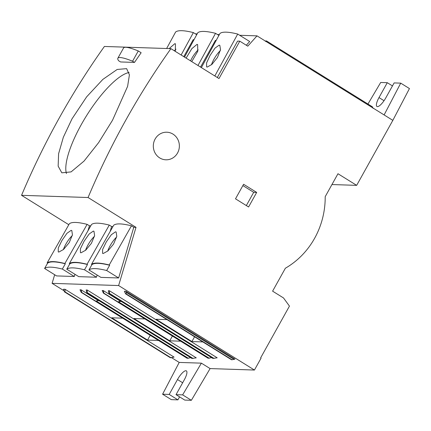 <?xml version="1.0" encoding="UTF-8"?>
<svg xmlns="http://www.w3.org/2000/svg" width="431" height="431" viewBox="0 0 431 431"><rect width="100%" height="100%" fill="white"/><g stroke="black" fill="none" stroke-linecap="round" stroke-linejoin="round"><path stroke-width="0.65" d="M155.128 139.035A13.803 13.027 -88.1 0 1 166.797 132.215A13.803 13.027 -88.1 0 1 177.556 152.989A13.803 13.027 -88.1 0 1 165.887 159.804A13.803 13.027 -88.1 0 1 155.128 139.035M138.276 50.96L141.142 52.744A765.677 722.615 91.9 0 0 134.494 62.414L120.556 61.951L118.627 60.755A36.042 5.7 -150.9 0 1 117.857 58.228L123.562 47.976A36.042 5.7 29.1 0 1 138.276 50.96L132.565 61.213A36.042 5.7 -150.9 0 0 117.857 58.228M68.815 224.718L21.55 195.318A765.677 722.615 -88.1 0 1 59.015 118.423A765.677 722.615 -88.1 0 1 104.404 46.462L170.918 48.655L218.986 78.555L239.787 41.177L247.793 46.155L257.011 35.859L392.84 120.357L356.658 185.357L337.969 173.731L325.2 196.665A80.516 75.991 -88.1 0 1 285.37 268.227L272.602 291.162L283.506 297.945L289.454 306.102L260.642 357.87L261.073 358.139L254.441 370.046L118.617 285.548L136.007 227.342L88.064 197.517A765.677 722.615 -88.1 0 1 125.529 120.621A765.677 722.615 -88.1 0 1 170.918 48.655M72.004 118.854L86.663 96.824L102.842 79.406L117.178 69.461L126.622 68.642L129.413 74.789L127.614 86.356L112.545 120.195L98.618 142.623L84.029 161.097L71.093 171.894L61.816 172.82L58.153 166.134L58.6 153.727L63.341 137.252L72.004 118.854M166.625 48.514L175.622 32.013C176.823 31.037 178.913 30.601 181.909 30.698C184.91 30.8 188.73 31.431 193.363 32.594L196.73 34.696M169.146 48.601L174.835 43.666L175.46 43.849L175.304 51.386M181.128 55.006L193.363 32.594M184.506 57.113L197.797 32.745C198.993 31.77 201.088 31.334 204.084 31.431C207.085 31.528 210.899 32.163 215.532 33.327L218.905 35.428M186.111 58.104L191.8 48.681L197.01 44.398L197.63 44.582L197.754 51.311L191.747 61.611M197.98 65.49L215.532 33.327M201.363 67.597L219.966 33.473C221.162 32.503 223.258 32.066 226.253 32.163C229.254 32.26 233.074 32.896 237.707 34.06L249.673 41.505L246.327 45.244M219.185 45.131L219.805 45.314L220.521 49.684L217.439 57.474L211.896 64.413L207.219 67.074L206.616 66.907L206.573 62.948L210.091 55.405L215.021 48.1L219.185 45.131M214.827 75.975L237.707 34.06M367.945 104.043L380.686 82.477L387.286 82.693L379 97.578A10.355 3.006 -58.1 0 0 376.953 106.484A10.355 3.006 -58.1 0 0 377.448 106.624A10.355 3.006 -58.1 0 0 385.842 97.805L394.128 82.919L400.728 83.14L384.118 114.932M115.513 231.813L116.138 231.991L116.79 236.333L113.569 244.065L107.912 250.912L103.181 253.53L102.594 253.369L102.616 249.452L106.252 241.99L111.311 234.75L115.513 231.813M93.344 231.081L93.963 231.258L94.621 235.606L91.399 243.332L85.737 250.179L81.012 252.798L80.419 252.636L80.441 248.719L84.083 241.258L89.142 234.017L93.344 231.081M71.169 230.348L71.794 230.526L72.446 234.873L69.224 242.599L63.567 249.447L58.842 252.065L58.25 251.903L58.271 247.987L61.908 240.525L66.967 233.284L71.169 230.348M66.455 173.58A61.347 17.811 121.9 0 1 81.276 124.624A61.347 17.811 121.9 0 1 129.106 72.51M179.582 396.865L177.917 399.86L171.317 399.639L162.595 394.214L179.204 362.423L171.549 357.66M63.826 290.645L52.097 283.35L54.672 274.741M195.329 33.823L197.177 33.882M217.499 34.55L219.347 34.615M239.674 35.283L257.011 35.859M21.55 195.318L88.064 197.517M91.48 264.392C93.953 262.447 99.868 262.641 109.215 264.973L109.668 265.254C100.315 262.921 94.405 262.727 91.927 264.666L91.48 264.392L113.703 225.219C116.187 223.28 122.102 223.479 131.46 225.817L133.788 227.266L136.007 227.342M47.135 262.926C49.613 260.981 55.524 261.175 64.876 263.513L65.323 263.788C55.971 261.455 50.061 261.261 47.582 263.201L47.135 262.926L69.359 223.754C71.842 221.814 77.763 222.013 87.116 224.352L89.443 225.801L90.763 225.844M69.305 263.659C71.783 261.714 77.699 261.908 87.046 264.246L87.493 264.521C78.146 262.188 72.23 261.994 69.757 263.934L69.305 263.659L91.534 224.486C94.012 222.547 99.933 222.746 109.285 225.084L111.618 226.534L112.933 226.577M52.097 283.35L118.617 285.548M133.788 227.266L118.644 277.963L100.902 277.381L88.937 269.935L91.927 264.666M111.618 226.534L110.126 231.528M97.126 275.032L96.469 277.23L78.733 276.648L66.767 269.203L69.757 263.934M89.443 225.801L87.951 230.795M74.956 274.299L74.299 276.497L56.563 275.915L44.592 268.47L47.582 263.201M65.054 289.282L65.059 291.884L64.488 291.868L63.476 289.233L65.054 289.282L174.092 357.116L170.369 357.735M190.728 357.714L187.199 358.317L81.276 292.423L80.004 289.777L81.082 289.815L98.22 300.472L100.202 301.258M125.933 291.297L234.97 359.125L233.979 359.4L126.186 292.347L125.933 291.297L124.349 291.243L125.62 293.888L126.191 293.904L126.186 292.347M122.221 302.034L122.98 302.056L108.962 293.339L108.321 290.715L109.399 290.747L217.192 357.805L212.876 358.43L122.221 302.034L122.716 301.894M87.229 290.015L87.234 292.617L86.787 292.606L86.152 289.982L87.229 290.015L196.267 357.849L191.951 358.473L100.046 301.301L100.547 301.161M211.653 357.671L208.125 358.274L103.451 293.155L102.179 290.51L103.257 290.548L120.389 301.204L122.372 301.991M202.823 341.918L191.908 341.557L156.081 319.269L166.996 319.63M180.654 341.185L169.739 340.824L133.912 318.536L144.827 318.897M158.484 340.452L147.564 340.091L111.737 317.803L122.657 318.164M179.204 362.423L201.379 363.155L210.102 368.58L254.441 370.046M210.102 368.58L191.359 400.302L184.759 400.087L176.037 394.661L184.323 379.77A10.355 3.006 -58.1 0 0 186.37 370.87A10.355 3.006 -58.1 0 0 177.48 379.549L169.194 394.435L162.595 394.214M331.951 184.543L356.658 185.357M400.728 83.14L409.45 88.565L392.84 120.357M248.585 206.972L235.504 198.831L243.601 184.274L256.687 192.415L248.585 206.972M265.291 41.01L266.471 40.913L372.416 106.823L373.111 108.386M266.428 40.907L265.318 41.333M217.305 77.515L237.573 41.107L239.787 41.177M200.534 67.08L215.403 40.374L216.195 40.395M183.762 56.644L193.228 39.641L194.02 39.663M134.494 62.414L132.565 61.213M109.215 264.973L131.46 225.817M87.046 264.246L109.285 225.084M64.876 263.513L87.116 224.352M74.299 276.497L62.333 269.057C52.981 266.719 47.071 266.525 44.592 268.47M65.323 263.788L62.333 269.057M96.469 277.23L84.503 269.79C75.156 267.452 69.24 267.258 66.767 269.203M87.493 264.521L84.503 269.79M118.644 277.963L106.672 270.517C97.325 268.184 91.415 267.99 88.937 269.935M109.668 265.254L106.672 270.517M170.412 357.762L64.424 291.846L170.369 357.752M65.059 291.884L170.983 357.778M98.979 300.499L95.741 301.156L98.22 300.472M95.741 301.156L81.723 292.439L81.082 289.815M81.276 292.423L81.723 292.439M188.401 358.355L96.501 301.183M125.62 293.888L231.544 359.783L233.979 359.4M109.399 290.747L109.404 293.349L214.078 358.468M108.962 293.339L109.404 293.349M87.234 292.617L193.153 358.511M86.787 292.606L100.806 301.323L100.046 301.301M209.326 358.312L118.67 301.915L121.149 301.231M118.67 301.915L117.911 301.889L120.389 301.204M117.911 301.889L103.893 293.172L103.257 290.548M103.451 293.155L103.893 293.172M191.908 341.557L194.57 336.778M172.395 336.045L169.739 340.824M150.225 335.313L147.564 340.091M201.379 363.155L182.636 394.877L191.359 400.302M182.636 394.877L176.037 394.661M177.917 399.86L169.194 394.435M392.458 85.914L387.286 82.693M246.333 205.571L253.708 192.318L256.687 192.415M253.708 192.318L242.879 185.578M175.983 49.145A12.655 3.674 -58.1 0 0 174.393 50.82M198.158 49.877A12.655 3.674 -58.1 0 0 190.556 60.873M220.327 50.61A12.655 3.674 -58.1 0 0 211.465 64.795M116.634 237.039A12.655 3.674 -58.1 0 0 107.712 251.09M94.464 236.307A12.655 3.674 -58.1 0 0 85.537 250.357M72.289 235.574A12.655 3.674 -58.1 0 0 63.368 249.624M379 97.578L384.032 100.714M182.658 382.766L177.48 379.549M372.346 106.802L266.471 40.934M126.191 293.904L232.11 359.799"/></g></svg>
